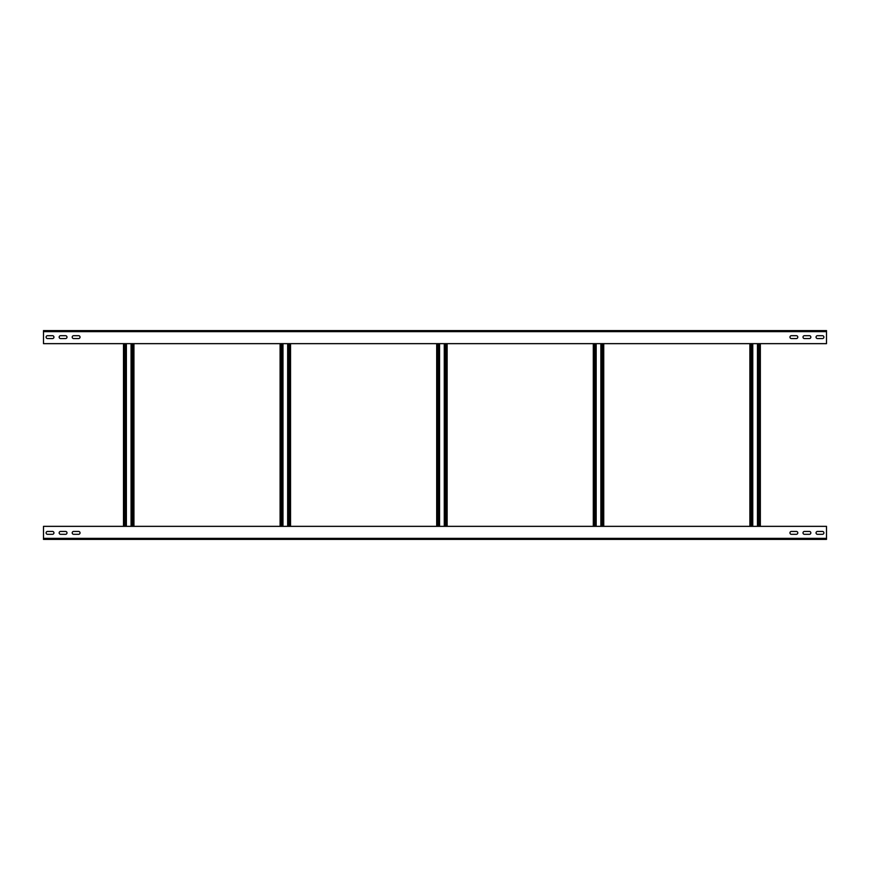 <?xml version="1.0" encoding="UTF-8"?>
<svg xmlns="http://www.w3.org/2000/svg" width="870" height="870" viewBox="0 0 870 870"><rect width="100%" height="100%" fill="white"/><g stroke="black" fill="none" stroke-linecap="round" stroke-linejoin="round"><path stroke-width="1.3" d="M809.404 531.439A1.435 1.435 0 0 1 810.84 532.875A1.435 1.435 0 0 1 809.404 534.31L804.445 534.31A1.435 1.435 0 0 1 803.01 532.875A1.435 1.435 0 0 1 804.445 531.439L809.404 531.439A1.435 1.435 0 0 1 810.84 532.875A1.435 1.435 0 0 1 809.404 534.31M43.5 538.356L43.5 526.35L826.5 526.35L826.5 539.4L43.5 539.4L43.5 538.356L826.5 538.356M822.454 534.31L817.495 534.31A1.435 1.435 0 0 1 816.06 532.875A1.435 1.435 0 0 1 817.495 531.439L822.454 531.439A1.435 1.435 0 0 1 823.89 532.875A1.435 1.435 0 0 1 822.454 534.31A1.435 1.435 0 0 0 823.89 532.875A1.435 1.435 0 0 0 822.454 531.439M796.354 534.31L791.395 534.31A1.435 1.435 0 0 1 789.96 532.875A1.435 1.435 0 0 1 791.395 531.439L796.354 531.439A1.435 1.435 0 0 1 797.79 532.875A1.435 1.435 0 0 1 796.354 534.31A1.435 1.435 0 0 0 797.79 532.875A1.435 1.435 0 0 0 796.354 531.439M78.605 534.31L73.645 534.31A1.435 1.435 0 0 1 72.21 532.875A1.435 1.435 0 0 1 73.645 531.439L78.605 531.439A1.435 1.435 0 0 1 80.04 532.875A1.435 1.435 0 0 1 78.605 534.31A1.435 1.435 0 0 0 80.04 532.875A1.435 1.435 0 0 0 78.605 531.439M65.554 534.31L60.595 534.31A1.435 1.435 0 0 1 59.16 532.875A1.435 1.435 0 0 1 60.595 531.439L65.554 531.439A1.435 1.435 0 0 1 66.99 532.875A1.435 1.435 0 0 1 65.554 534.31A1.435 1.435 0 0 0 66.99 532.875A1.435 1.435 0 0 0 65.554 531.439M52.505 534.31L47.545 534.31A1.435 1.435 0 0 1 46.11 532.875A1.435 1.435 0 0 1 47.545 531.439L52.505 531.439A1.435 1.435 0 0 1 53.94 532.875A1.435 1.435 0 0 1 52.505 534.31A1.435 1.435 0 0 0 53.94 532.875A1.435 1.435 0 0 0 52.505 531.439M817.495 531.439A1.435 1.435 0 0 0 816.06 532.875A1.435 1.435 0 0 0 817.495 534.31M804.445 531.439A1.435 1.435 0 0 0 803.01 532.875A1.435 1.435 0 0 0 804.445 534.31M791.395 531.439A1.435 1.435 0 0 0 789.96 532.875A1.435 1.435 0 0 0 791.395 534.31M73.645 531.439A1.435 1.435 0 0 0 72.21 532.875A1.435 1.435 0 0 0 73.645 534.31M60.595 531.439A1.435 1.435 0 0 0 59.16 532.875A1.435 1.435 0 0 0 60.595 534.31M47.545 531.439A1.435 1.435 0 0 0 46.11 532.875A1.435 1.435 0 0 0 47.545 534.31M60.595 338.56A1.435 1.435 0 0 1 59.16 337.125A1.435 1.435 0 0 1 60.595 335.689L65.554 335.689A1.435 1.435 0 0 1 66.99 337.125A1.435 1.435 0 0 1 65.554 338.56L60.595 338.56A1.435 1.435 0 0 1 59.16 337.125A1.435 1.435 0 0 1 60.595 335.689M823.89 330.6L826.5 330.6L826.5 343.65L43.5 343.65L43.5 330.6L72.21 330.6M47.545 335.689L52.505 335.689A1.435 1.435 0 0 1 53.94 337.125A1.435 1.435 0 0 1 52.505 338.56L47.545 338.56A1.435 1.435 0 0 1 46.11 337.125A1.435 1.435 0 0 1 47.545 335.689A1.435 1.435 0 0 0 46.11 337.125A1.435 1.435 0 0 0 47.545 338.56M73.645 335.689L78.605 335.689A1.435 1.435 0 0 1 80.04 337.125A1.435 1.435 0 0 1 78.605 338.56L73.645 338.56A1.435 1.435 0 0 1 72.21 337.125A1.435 1.435 0 0 1 73.645 335.689A1.435 1.435 0 0 0 72.21 337.125A1.435 1.435 0 0 0 73.645 338.56M791.395 335.689L796.354 335.689A1.435 1.435 0 0 1 797.79 337.125A1.435 1.435 0 0 1 796.354 338.56L791.395 338.56A1.435 1.435 0 0 1 789.96 337.125A1.435 1.435 0 0 1 791.395 335.689A1.435 1.435 0 0 0 789.96 337.125A1.435 1.435 0 0 0 791.395 338.56M804.445 335.689L809.404 335.689A1.435 1.435 0 0 1 810.84 337.125A1.435 1.435 0 0 1 809.404 338.56L804.445 338.56A1.435 1.435 0 0 1 803.01 337.125A1.435 1.435 0 0 1 804.445 335.689A1.435 1.435 0 0 0 803.01 337.125A1.435 1.435 0 0 0 804.445 338.56M817.495 335.689L822.454 335.689A1.435 1.435 0 0 1 823.89 337.125A1.435 1.435 0 0 1 822.454 338.56L817.495 338.56A1.435 1.435 0 0 1 816.06 337.125A1.435 1.435 0 0 1 817.495 335.689A1.435 1.435 0 0 0 816.06 337.125A1.435 1.435 0 0 0 817.495 338.56M826.5 330.6L43.5 330.6M80.04 330.6L809.404 330.6M810.84 330.6L816.06 330.6M52.505 338.56A1.435 1.435 0 0 0 53.94 337.125A1.435 1.435 0 0 0 52.505 335.689M65.554 338.56A1.435 1.435 0 0 0 66.99 337.125A1.435 1.435 0 0 0 65.554 335.689M78.605 338.56A1.435 1.435 0 0 0 80.04 337.125A1.435 1.435 0 0 0 78.605 335.689M796.354 338.56A1.435 1.435 0 0 0 797.79 337.125A1.435 1.435 0 0 0 796.354 335.689M809.404 338.56A1.435 1.435 0 0 0 810.84 337.125A1.435 1.435 0 0 0 809.404 335.689M822.454 338.56A1.435 1.435 0 0 0 823.89 337.125A1.435 1.435 0 0 0 822.454 335.689M749.896 343.65L749.896 526.35M752.768 526.35L752.768 343.65M757.465 343.65L757.465 526.35M760.336 526.35L760.336 343.65M593.296 343.65L593.296 526.35M596.168 526.35L596.168 343.65M600.865 343.65L600.865 526.35M603.736 526.35L603.736 343.65M436.696 343.65L436.696 526.35M439.567 526.35L439.567 343.65M444.265 343.65L444.265 526.35M447.137 526.35L447.137 343.65M280.096 343.65L280.096 526.35M282.967 526.35L282.967 343.65M287.665 343.65L287.665 526.35M290.536 526.35L290.536 343.65M123.496 343.65L123.496 526.35M126.367 526.35L126.367 343.65M131.065 343.65L131.065 526.35M133.936 526.35L133.936 343.65M43.5 331.644L826.5 331.644M750.94 526.35L750.94 343.65M751.984 343.65L751.984 526.35M758.248 526.35L758.248 343.65M759.293 343.65L759.293 526.35M594.34 526.35L594.34 343.65M595.385 343.65L595.385 526.35M601.649 526.35L601.649 343.65M602.692 343.65L602.692 526.35M437.74 526.35L437.74 343.65M438.784 343.65L438.784 526.35M445.048 526.35L445.048 343.65M446.092 343.65L446.092 526.35M281.14 526.35L281.14 343.65M282.185 343.65L282.185 526.35M288.448 526.35L288.448 343.65M289.492 343.65L289.492 526.35M124.54 526.35L124.54 343.65M125.584 343.65L125.584 526.35M131.848 526.35L131.848 343.65M132.892 343.65L132.892 526.35"/></g></svg>
